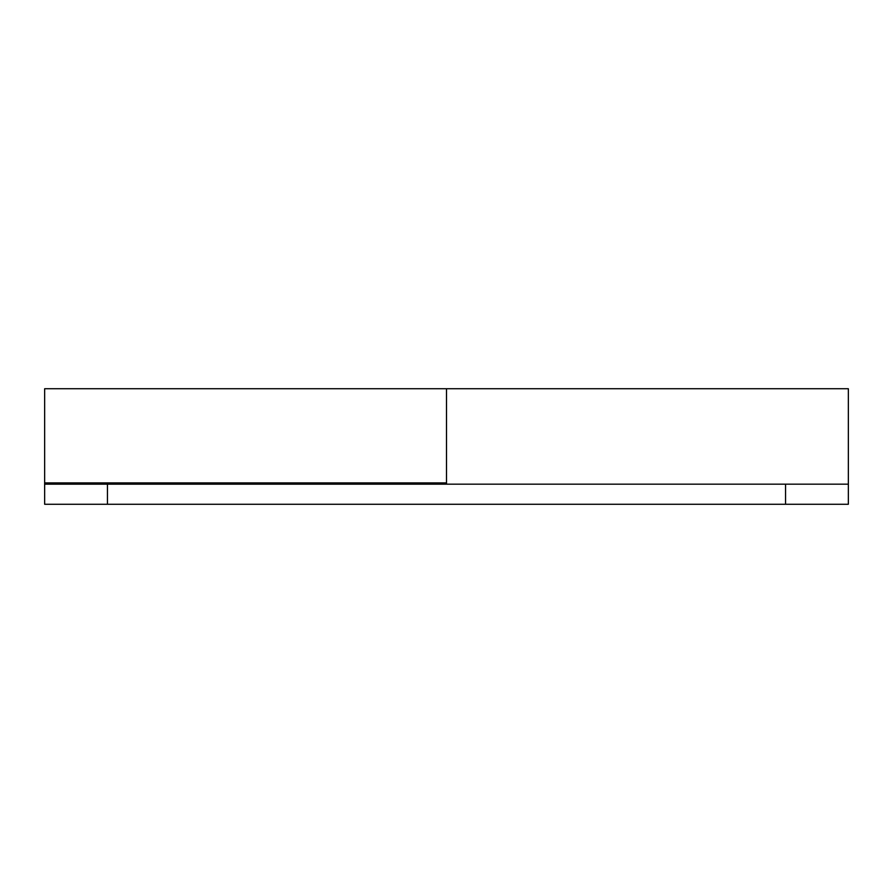 <?xml version="1.0" encoding="UTF-8"?>
<svg xmlns="http://www.w3.org/2000/svg" width="893" height="893" viewBox="0 0 893 893"><rect width="100%" height="100%" fill="white"/><g stroke="black" fill="none" stroke-linecap="round" stroke-linejoin="round"><path stroke-width="1.34" d="M446.5 484.173L446.5 388.734L446.5 482.923L44.65 482.923L44.65 388.734L848.35 388.734L848.35 484.173L44.65 484.173L44.65 504.266L107.439 504.266L107.439 484.173M785.561 484.173L785.561 504.266L848.35 504.266L848.35 484.173M44.65 504.266L848.35 504.266M785.561 504.266L107.439 504.266M44.65 484.173L44.65 482.923"/></g></svg>
